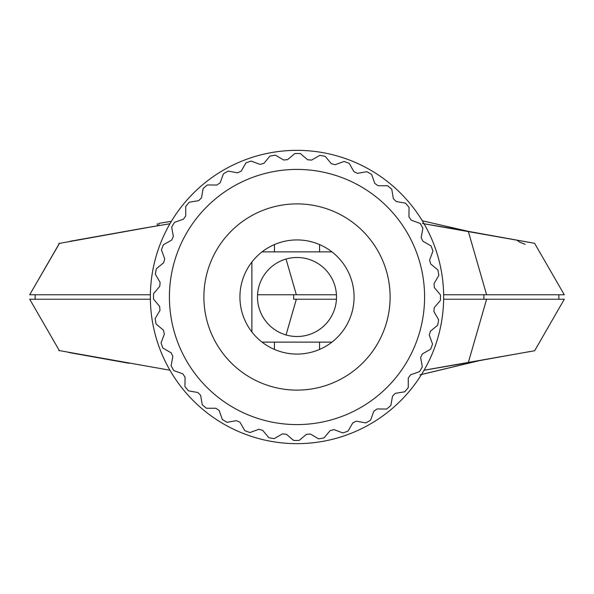 <?xml version="1.0" encoding="UTF-8"?>
<svg xmlns="http://www.w3.org/2000/svg" width="594" height="594" viewBox="0 0 594 594"><rect width="100%" height="100%" fill="white"/><g stroke="black" fill="none" stroke-linecap="round" stroke-linejoin="round"><path stroke-width="0.89" d="M129.047 363.283L68.83 352.502M424.064 370.218L534.645 350.757M99.777 357.952L117.827 361.219M150.364 299.235L29.7 299.235L59.348 350.594L169.936 370.225M482.499 360.12L424.042 370.255L482.736 360.075M126.01 362.719L96.636 357.388M94.06 356.927L94.899 357.091M428.296 369.527L469.446 362.437M468.302 362.644L486.605 299.235L443.636 299.235L564.3 299.235L534.652 350.735M293.622 294.765L336.442 294.765L257.558 294.765L293.622 294.765L293.659 299.235L336.442 299.235L296.354 299.235L286.041 334.957M151.039 226.93L59.348 243.406L29.7 294.765L150.364 294.765L38.929 294.765M35.083 299.235L35.165 294.765L35.083 299.235M558.917 299.235L558.835 294.765L443.636 294.765L564.3 294.765L534.585 243.295L424.064 223.782L468.302 231.356M29.7 299.235L59.326 350.557L58.91 350.727M530.264 351.485L454.573 365.072M297 150.349A146.651 146.651 0 0 1 443.651 297A146.651 146.651 0 0 1 297 443.651A146.651 146.651 0 0 1 150.349 297A146.651 146.651 0 0 1 297 150.349A146.651 146.651 0 0 0 150.349 297M257.492 297A39.508 39.508 0 0 0 297 336.508A39.508 39.508 0 0 0 336.508 297A39.508 39.508 0 0 0 297 257.492A39.508 39.508 0 0 0 257.492 297A39.508 39.508 0 0 0 297 336.508A39.508 39.508 0 0 0 336.508 297A39.508 39.508 0 0 0 297 257.492A39.508 39.508 0 0 0 257.492 297M239.924 297A57.076 57.076 0 0 0 297 354.076A57.076 57.076 0 0 0 354.076 297A57.076 57.076 0 0 0 297 239.924A57.076 57.076 0 0 0 239.924 297M262.051 251.878L331.949 251.878M331.949 342.122L262.051 342.122M251.878 331.949L251.878 262.051M153.542 299.131A143.473 143.473 0 0 1 153.564 293.622L159.756 286.375A137.652 137.652 0 0 1 160.12 282.447L155.353 274.19A143.473 143.473 0 0 1 156.333 268.763L163.684 262.704A137.652 137.652 0 0 1 164.724 258.895L161.464 249.94A143.473 143.473 0 0 1 163.372 244.765L171.666 240.073A137.652 137.652 0 0 1 173.351 236.509L171.696 227.116A143.473 143.473 0 0 1 174.473 222.356L183.457 219.179A137.652 137.652 0 0 1 185.736 215.956L185.736 206.422A143.473 143.473 0 0 1 189.293 202.212L198.7 200.638A137.652 137.652 0 0 1 201.5 197.861L203.155 188.476A143.473 143.473 0 0 1 207.388 184.949L216.921 185.038A137.652 137.652 0 0 1 220.166 182.789L223.426 173.827A143.473 143.473 0 0 1 228.207 171.094L237.585 172.832A137.652 137.652 0 0 1 241.164 171.176L245.931 162.927A143.473 143.473 0 0 1 251.121 161.063L260.046 164.397A137.652 137.652 0 0 1 263.862 163.395L269.988 156.096A143.473 143.473 0 0 1 275.423 155.16L283.635 159.994A137.652 137.652 0 0 1 287.563 159.667L294.869 153.542A143.473 143.473 0 0 1 300.378 153.564L307.625 159.756A137.652 137.652 0 0 1 311.553 160.12L319.81 155.353A143.473 143.473 0 0 1 325.237 156.333L331.296 163.684A137.652 137.652 0 0 1 335.105 164.724L344.06 161.464A143.473 143.473 0 0 1 349.235 163.372L353.927 171.666A137.652 137.652 0 0 1 357.491 173.351L366.884 171.696A143.473 143.473 0 0 1 371.644 174.473L374.821 183.457A137.652 137.652 0 0 1 378.044 185.736L387.578 185.736A143.473 143.473 0 0 1 391.788 189.293L393.362 198.7A137.652 137.652 0 0 1 396.139 201.5L405.524 203.155A143.473 143.473 0 0 1 409.051 207.388L408.962 216.921A137.652 137.652 0 0 1 411.211 220.166L420.173 223.426A143.473 143.473 0 0 1 422.906 228.207L421.168 237.585A137.652 137.652 0 0 1 422.824 241.164L431.073 245.931A143.473 143.473 0 0 1 432.937 251.121L429.603 260.046A137.652 137.652 0 0 1 430.605 263.862L437.904 269.988A143.473 143.473 0 0 1 438.84 275.423L434.006 283.635A137.652 137.652 0 0 1 434.333 287.563L440.458 294.869A143.473 143.473 0 0 1 440.436 300.378L434.244 307.625A137.652 137.652 0 0 1 433.88 311.553L438.647 319.81A143.473 143.473 0 0 1 437.667 325.237L430.316 331.296A137.652 137.652 0 0 1 429.276 335.105L432.536 344.06A143.473 143.473 0 0 1 430.628 349.235L422.334 353.927A137.652 137.652 0 0 1 420.649 357.491L422.304 366.884A143.473 143.473 0 0 1 419.527 371.644L410.543 374.821A137.652 137.652 0 0 1 408.264 378.044L408.264 387.578A143.473 143.473 0 0 1 404.707 391.788L395.3 393.362A137.652 137.652 0 0 1 392.5 396.139L390.845 405.524A143.473 143.473 0 0 1 386.612 409.051L377.079 408.962A137.652 137.652 0 0 1 373.834 411.211L370.574 420.173A143.473 143.473 0 0 1 365.793 422.906L356.415 421.168A137.652 137.652 0 0 1 352.836 422.824L348.069 431.073A143.473 143.473 0 0 1 342.879 432.937L333.954 429.603A137.652 137.652 0 0 1 330.138 430.605L324.012 437.904A143.473 143.473 0 0 1 318.577 438.84L310.365 434.006A137.652 137.652 0 0 1 306.437 434.333L299.131 440.458A143.473 143.473 0 0 1 293.622 440.436L286.375 434.244A137.652 137.652 0 0 1 282.447 433.88L274.19 438.647A143.473 143.473 0 0 1 268.763 437.667L262.704 430.316A137.652 137.652 0 0 1 258.895 429.276L249.94 432.536A143.473 143.473 0 0 1 244.765 430.628L240.073 422.334A137.652 137.652 0 0 1 236.509 420.649L227.116 422.304A143.473 143.473 0 0 1 222.356 419.527L219.179 410.543A137.652 137.652 0 0 1 215.956 408.264L206.422 408.264A143.473 143.473 0 0 1 202.212 404.707L200.638 395.3A137.652 137.652 0 0 1 197.861 392.5L188.476 390.845A143.473 143.473 0 0 1 184.949 386.612L185.038 377.079A137.652 137.652 0 0 1 182.789 373.834L173.827 370.574A143.473 143.473 0 0 1 171.094 365.793L172.832 356.415A137.652 137.652 0 0 1 171.176 352.836L162.927 348.069A143.473 143.473 0 0 1 161.063 342.879L164.397 333.954A137.652 137.652 0 0 1 163.395 330.138L156.096 324.012A143.473 143.473 0 0 1 155.16 318.577L159.994 310.365A137.652 137.652 0 0 1 159.667 306.437L153.542 299.131M169.416 297A127.584 127.584 0 0 1 297 169.416A127.584 127.584 0 0 1 424.584 297A127.584 127.584 0 0 1 297 424.584A127.584 127.584 0 0 1 169.416 297M390.11 297A93.11 93.11 0 0 1 297 390.11A93.11 93.11 0 0 1 203.891 297A93.11 93.11 0 0 1 297 203.891A93.11 93.11 0 0 1 390.11 297M348.069 431.073L352.836 422.824M422.431 223.478L424.042 223.745M136.783 229.366L154.15 226.359M454.343 228.89L430.902 224.903M29.7 294.765L59.511 243.317M70.07 241.283L142.315 228.393M449.45 228.037L450.861 228.289M473.388 232.269L478.267 233.13M530.264 242.515L468.243 231.363M158.858 225.564L158.858 223.366L171.391 221.31M170.307 221.48L158.858 223.366M157.299 225.824L157.299 223.626M336.442 294.765L296.354 294.765L286.041 259.043M169.958 223.738L137.058 229.314M483.917 299.235L483.872 294.765M468.287 231.304L486.605 294.765M537.162 346.243L536.917 346.673M478.474 360.833L419.906 374.851M421.488 374.524L478.898 360.758M274.435 251.878L274.435 244.572M274.435 349.428L274.435 342.122M319.565 349.428L319.565 342.122M319.565 251.878L319.565 244.572M537.444 248.247L537.221 247.861M525.163 244.334L519.327 242.003L516.951 240.139M422.304 220.805L468.295 231.326L422.297 220.79M58.91 243.273L59.326 243.443"/></g></svg>
